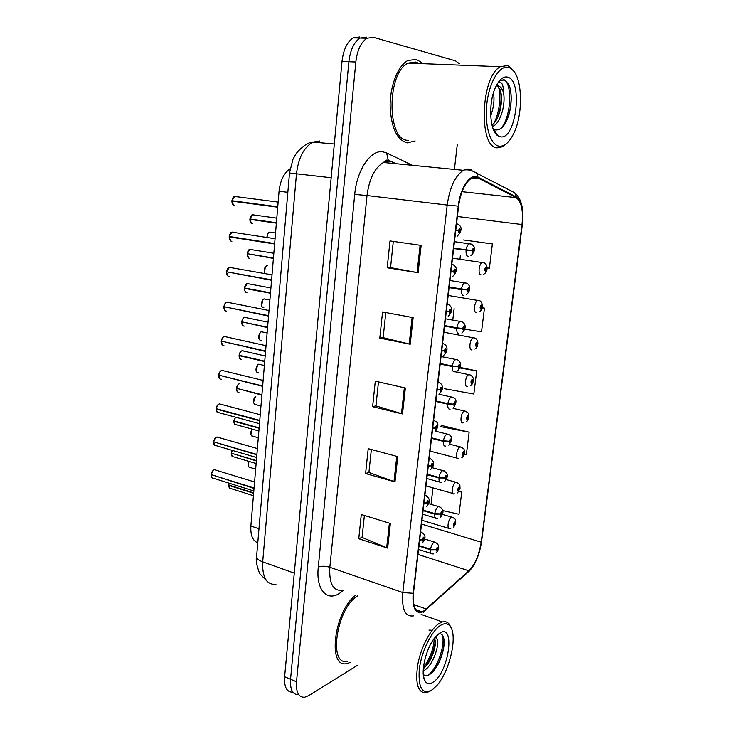 <?xml version="1.0" encoding="UTF-8"?>
<svg xmlns="http://www.w3.org/2000/svg" width="734" height="734" viewBox="0 0 734 734"><rect width="100%" height="100%" fill="white"/><g stroke="black" fill="none" stroke-linecap="round" stroke-linejoin="round"><path stroke-width="1.1" d="M257.772 542.821C252.689 540.857 250.386 535.26 250.872 526.021L279.058 191.244C280.278 180.5 283.948 173.04 290.049 168.857M407.242 142.873L415.132 140.946L407.242 142.873C396.773 139.91 391.066 127.505 390.121 105.668C390.093 85.658 398.021 65.656 407.82 60.537C398.021 65.656 390.093 85.658 390.121 105.668C391.066 127.505 396.773 139.91 407.242 142.873M421.188 62.243L416.105 59.399L407.82 60.537L416.105 59.399L421.188 62.243M424.05 610.798L421.885 611.78C415.279 612.78 412.48 606.541 413.481 593.081L458.594 206.153C460.649 192.005 464.952 182.702 471.494 178.243L477.88 177.922L516.14 197.648C521.452 201.575 523.406 210.539 521.993 224.531L481.22 542.187C479.229 554.794 475.109 564.327 468.87 570.777L424.05 610.798M423.977 611.431L468.842 571.327C475.237 564.712 479.458 554.95 481.504 542.031L522.269 224.531C523.709 210.199 521.718 201.015 516.277 196.978L478.027 177.197C470.586 172.692 460.172 187.546 458.245 206.144L413.141 593.283C412.187 608.899 415.793 614.954 423.977 611.431M366.587 37.177L360.091 38.067C354.045 42.003 350.311 49.903 348.889 61.748L290.545 679.244C289.967 689.74 292.692 694.887 298.71 694.685C292.692 694.887 289.967 689.74 290.545 679.244L348.889 61.748C350.311 49.903 354.045 42.003 360.091 38.067L366.587 37.177M421.142 245.404L390.011 240.936L387.194 267.782L418.114 272.718L421.142 245.404M393.314 241.413L390.543 267.635L418.114 272.718M390.543 267.607L387.194 267.782M413.141 317.638L382.561 311.95L379.808 338.117L410.205 344.246L413.141 317.638M385.8 312.556L383.148 337.649L410.205 344.246M383.157 337.594L379.808 338.117M390.369 523.47L361.302 514.497L358.752 538.765L387.644 548.115L390.369 523.47M364.385 515.442L362.064 537.416L387.644 548.115M362.082 537.297L358.752 538.765M397.773 456.603L368.211 448.667L365.596 473.54L394.975 481.871L397.773 456.603M371.349 449.502L368.918 472.467L394.975 481.871M368.927 472.375L365.596 473.54M405.361 388.011L375.294 381.175L372.615 406.682L402.489 413.939L405.361 388.011M378.478 381.9L375.946 405.902L402.489 413.939M375.955 405.829L372.615 406.682M355.733 595.219C334.172 610.89 326.942 668.894 346.916 663.554L350.421 662.435L346.916 663.554C326.942 668.894 334.172 610.89 355.733 595.219M459.365 63.711L455.484 60.849L373.487 37.342L367.028 38.241C361 42.205 357.274 50.123 355.834 62.023L296.518 681.785C295.921 692.3 298.619 697.456 304.61 697.236L308.739 695.621L357.531 665.27M454.41 169.435L457.282 144.479M487.092 267.873L489.385 268.176L492.376 243.927L463.567 239.972M464.081 454.364L466.338 454.823L469.136 432.188L441.648 425.481M442.776 510.589L458.998 514.268L461.732 492.138L458.97 491.367M464.778 329.19L481.522 331.832L484.449 308.133L482.21 307.748M444.676 388.745L473.843 394.03L476.705 370.872L460.135 367.413M476.705 370.872L459.934 367.982M469.136 432.188L440.216 426.537L441.914 425.546M432.977 487.881L431.041 504.359M461.732 492.138L458.878 491.514M454.117 308.675L452.786 319.932M484.449 308.133L482.201 307.803M460.411 255.313L459.97 259.038M492.376 243.927L463.851 240.018M359.743 37.003L353.219 37.893C347.145 41.81 343.411 49.673 342.007 61.472L284.618 676.73C284.058 687.189 286.801 692.327 292.848 692.162M216.145 470.099L214.411 469.696C212.686 470.411 211.603 472.045 211.181 474.604L212.952 470.632M211.612 474.742L254.037 488.404M419.646 540.261L422.151 539.756L422.967 541.151C424.454 539.178 424.61 537.857 423.435 537.169L422.169 539.582L423.325 538.352L423.105 539.958L422.784 539.398L422.151 539.756M422.169 539.582L419.692 539.839M211.181 474.604L254.065 488.027M229.283 483.238L228.788 485.009M229.806 488.303L228.76 485.367L253.625 493.257M418.967 546.087L430.491 549.738L436.069 549.683L436.831 551.023C438.244 549.087 438.4 547.803 437.29 547.16L436.088 549.518L437.198 548.307L436.969 549.867L436.666 549.326L436.069 549.683M436.088 549.518L430.555 549.234C431.197 545.72 432.409 543.371 434.189 542.187L435.812 542.435M419.022 545.582L430.555 549.234M228.843 485.046L253.661 492.89M450.777 528.737L449.924 528.709C446.483 530.095 448.116 518.599 451.557 517.241L451.768 517.158C457.163 519.562 455.117 520.011 455.796 522.837L455.328 523.443L454.621 522.085C453.254 523.938 453.107 525.205 454.153 525.883L455.309 523.608L454.263 524.755L454.474 523.223L455.328 523.443M454.144 523.654L454.75 523.837M455.309 523.608L455.741 523.048M454.172 523.59L454.759 523.764M440.4 625.451C431.482 630.965 421.298 651.939 419.261 669.582C418.123 688.52 422.555 695.208 432.537 689.621L436.959 685.391C449.887 670.968 457.851 635.433 450.19 626.359C447.786 623.221 444.52 622.918 440.4 625.451M451.291 628.24L449.428 624.423C447.612 622.01 445.244 621.184 442.336 621.955L439.161 623.432C430.656 628.708 420.866 647.379 417.719 664.903C415.077 683.978 417.995 693.281 426.454 692.786L430.326 690.997M357.586 595.889C336.64 607.981 327.814 666.49 347.521 661.279M435.968 636.36L436.629 638.47L435.078 637.396M436.629 638.47C440.556 642.993 432.968 666.096 423.977 670.527L423.188 670.922M434.611 637.984L435.418 641.681C435.446 646.406 434.088 651.792 431.344 657.829C429.051 662.6 426.371 666.215 423.307 668.665M433.473 681.95C449.327 671.463 455.566 621.964 439.437 633.286L435.033 637.451C425.702 648.287 419.866 674.298 425.206 681.317C427.216 684.198 429.977 684.409 433.473 681.95M423.27 674.399C424.876 675.904 426.839 676.042 429.17 674.785C432.794 672.628 436.097 668.481 439.088 662.325C442.63 654.48 444.309 647.406 444.134 641.094C443.694 635.561 441.877 633.185 438.675 633.974M441.336 634.158C446.593 639.259 439.134 666.821 428.032 675.308M428.959 630.084L431.739 630.277M434.271 638.433C433.702 648.599 430.078 658.352 423.39 667.683M444.143 641.259C444.006 647.847 442.152 655.003 438.593 662.729L433.62 670.968M435.299 640.314C434.785 646.214 433.097 652.315 430.225 658.627L425.803 666.344M508.763 67.482C499.982 64.528 489.44 81.364 486.908 103.228C484.247 125.055 490.266 145.075 499.12 146.167C503.891 146.672 508.341 143.231 512.479 135.854C523.801 116.578 523.048 74.84 510.607 68.308L508.763 67.482M514.011 71.51L509.286 66.436L507.35 65.565L500.294 66.73C480.476 76.767 478.449 147.956 497.294 147.837L502.863 146.662L507.267 142.919M419.086 63.537L415.82 62.041L408.113 63.106C386.708 72.528 386.818 140.139 407.508 140.304L408.609 140.396M493.468 92.879C494.661 99.962 493.734 107.577 490.688 115.724M491.312 102.668L490.982 105.412M498.193 82.483L501.45 82.97C502.818 84.538 503.441 87.612 503.322 92.19C502.111 88.64 500.45 86.557 498.349 85.933L496.175 85.988M503.322 92.19C506.029 102.613 500.964 123.037 492.973 126.285L492.376 126.532M496.936 85.86L499.854 89.108C501.9 94.209 502.038 101.035 500.276 109.595C498.569 116.862 495.817 122.055 492.009 125.175M497.991 135.845L500.267 136.772C515.855 140.836 523.461 80.566 507.579 77.107C503.588 76.18 499.817 79.061 496.276 85.777C488.037 101.063 489.284 131.258 497.991 135.845L493.431 128.973L495.367 129.927C501.561 130.459 506.304 124.505 509.598 112.082C511.937 101.109 511.708 91.998 508.91 84.768L504.68 79.878L500.23 80.648L498.643 81.85M503.01 79.703C512.341 80.355 512.048 116.055 500.882 128.615M495.89 132.689L495.202 132.955M498.459 86.86C501.414 96.172 499.239 113.862 493.707 123.642M510.323 89.401C511.653 96.108 511.323 103.843 509.341 112.605L507.176 119.559M496.193 133.138L495.459 133.322M500.597 91.282C501.45 97.163 501.093 103.778 499.524 111.109L497.854 116.99M493.624 125.945L492.624 127.349M218.576 437.409L216.915 436.996C215.172 437.647 214.099 439.262 213.667 441.85L215.301 438.042M214.163 441.996L256.863 454.814M423.931 503.478L426.454 503.029L427.261 504.515C428.748 502.597 428.904 501.249 427.738 500.478L426.472 502.854L427.61 501.68L427.408 503.304L427.078 502.707L426.454 503.029M426.472 502.854L423.977 503.056M213.667 441.85L256.9 454.429M216.126 408.654C216.613 405.975 217.723 404.388 219.438 403.893L219.438 403.893C217.695 404.48 216.613 406.086 216.181 408.682L217.686 405.04M217.347 412.352L216.099 409.031L259.726 420.793M428.28 466.173L430.812 465.787L431.62 467.356C433.106 465.494 433.262 464.127 432.097 463.264L430.83 465.604L431.959 464.494L431.757 466.127L431.436 465.503L430.812 465.787M430.83 465.604L428.326 465.741M216.181 408.682L259.763 420.408M216.135 409.012L216.759 408.838M223.42 370.716L221.87 370.395C220.191 371 219.145 372.569 218.732 375.111L220.099 371.633M219.402 375.276L262.625 386.341M432.693 428.335L435.234 428.014L436.033 429.674C437.528 427.867 437.684 426.482 436.519 425.518L435.253 427.83L436.372 426.766L436.198 428.417L435.858 427.766L435.234 428.014M435.253 427.83L432.739 427.904M218.732 375.111L262.662 385.946M225.824 336.704L224.338 336.484C222.714 337.099 221.705 338.631 221.31 341.108L222.558 337.805M222.118 341.282L265.57 351.439M437.161 389.965L439.712 389.708L440.519 391.451C442.006 389.708 442.171 388.304 441.006 387.24L439.739 389.515L440.859 388.506L440.694 390.176L440.345 389.488L439.712 389.708M439.739 389.515L437.216 389.525M221.31 341.108L265.598 351.036M454.759 493.881L454.282 493.863C450.74 495.349 452.318 483.477 455.823 482.284L455.933 482.247C461.402 484.587 459.374 484.935 460.09 488L459.622 488.55L458.915 487.11C457.548 488.917 457.392 490.202 458.438 490.963L459.594 488.716L458.567 489.817L458.768 488.266L459.622 488.55M458.42 488.734L459.044 488.908M459.594 488.716L460.025 488.211M458.447 488.679L459.053 488.844M458.796 458.557L458.695 458.548C455.062 460.145 456.566 447.905 460.145 446.868L460.154 446.859C465.659 449.125 463.723 449.428 464.429 452.694L463.971 453.19L463.264 451.676C461.906 453.428 461.741 454.731 462.787 455.575L463.943 453.364L462.925 454.41L463.117 452.85L463.971 453.19M462.75 453.355L463.393 453.52M463.943 453.364L464.356 452.906M462.778 453.291L463.402 453.456M463.09 422.793C459.502 424.252 460.86 412.104 464.42 411.003L464.833 411.04C469.888 413.444 468.099 413.233 468.833 416.912L468.375 417.362L467.677 415.765C466.31 417.462 466.154 418.775 467.191 419.71L468.356 417.527L467.338 418.527L467.512 416.958L468.375 417.362M467.136 417.499L467.797 417.655M467.163 417.435L467.806 417.591M467.512 386.57C463.998 387.809 465.228 375.808 468.751 374.652L469.54 374.744C472.558 376.065 473.815 378.028 473.292 380.652L472.843 381.038L472.146 379.359C470.778 381.01 470.613 382.341 471.65 383.368L472.815 381.212L471.797 382.166L471.971 380.57L472.843 381.038M471.586 381.157L472.265 381.304M471.613 381.093L472.274 381.24M231.375 453.19L232.265 450.382L231.375 453.19L256.377 460.567M231.834 453.318L256.349 460.934M423.096 510.662L434.73 514.103L440.336 514.084L441.097 515.507C442.51 513.626 442.666 512.314 441.565 511.589L440.354 513.919L441.446 512.754L441.235 514.332L440.932 513.763L440.336 514.084M440.354 513.919L434.794 513.589C435.436 510.038 436.657 507.717 438.437 506.625L439.987 506.919M423.151 510.148L434.794 513.589M235.559 417.178L233.935 420.94L235.513 417.224M235.027 424.481L233.852 421.279L259.102 428.216M427.28 474.751L439.024 477.972L444.657 477.999L445.419 479.504C446.841 477.669 446.997 476.348 445.896 475.531L444.685 477.825L445.758 476.724L445.556 478.311L445.263 477.715L444.657 477.999M444.685 477.825L439.088 477.458C439.739 473.88 440.96 471.586 442.74 470.586L444.226 470.907M427.335 474.237L439.088 477.458M233.935 420.94L259.139 427.839M233.889 421.252L234.458 421.087M236.467 388.277C236.935 385.763 237.917 384.24 239.422 383.717C237.871 384.387 236.908 385.919 236.522 388.304L237.99 384.744M237.137 388.46L261.891 395.094M431.519 438.354L443.373 441.354L449.052 441.418L449.804 443.006C451.226 441.226 451.382 439.886 450.281 438.978L449.07 441.244L450.135 440.189L449.951 441.795L449.648 441.162L449.052 441.418M449.07 441.244L443.437 440.822C444.079 437.281 445.281 435.023 447.034 434.069L448.511 434.39M431.583 437.831L443.437 440.822M236.522 388.304L261.919 394.718M243.523 350.962L242.119 350.724C240.532 351.302 239.541 352.815 239.146 355.274L264.745 361.183M239.247 357.247L239.064 355.623L264.717 361.568M435.822 401.452L447.786 404.223L453.493 404.333L454.245 406.003C455.667 404.278 455.832 402.92 454.731 401.92L453.52 404.15L454.585 403.149L454.41 404.764L453.493 404.333M453.52 404.15L447.85 403.682C448.474 400.223 449.63 398.012 451.327 397.066L452.86 397.369M435.886 400.92L447.85 403.682M239.101 355.605L239.862 355.439M228.246 302.28L226.843 302.142C225.265 302.757 224.292 304.271 223.925 306.674L225.054 303.546M224.907 306.876L268.543 316.088M441.703 351.036L444.263 350.843L445.061 352.678C446.556 350.999 446.722 349.577 445.566 348.411L444.29 350.65L445.41 349.687L445.263 351.384L444.896 350.659L444.263 350.843M444.29 350.65L441.758 350.586M223.925 306.674L268.58 315.675M230.678 267.415L229.375 267.359L226.577 271.809L271.598 279.856M227.815 272.03L271.562 280.269M446.309 311.537L448.878 311.418L449.667 313.354C451.171 311.73 451.337 310.289 450.181 309.014L448.905 311.225L450.025 310.317L449.896 312.033L448.878 311.418M448.905 311.225L446.355 311.088M233.137 232.118L231.944 232.137L229.201 236.486L274.654 243.56M229.421 238.899L229.164 236.889L274.617 243.982M450.979 271.47L453.557 271.415L454.346 273.452C455.851 271.892 456.016 270.433 454.869 269.048L453.584 271.222L454.713 270.369L454.594 272.103L453.557 271.415M454.19 271.314L451.034 271.002M229.201 236.88L230.907 236.752M235.623 196.373L234.55 196.455L231.972 200.731L232.779 198.107M232.183 203.336L231.88 201.125L277.709 207.208M455.713 230.806L458.31 230.825L459.099 232.962C460.594 231.476 460.768 229.99 459.622 228.494L458.337 230.623L459.466 229.834L459.356 231.595L458.31 230.825M458.337 230.623L458.943 230.76M231.972 200.731L277.746 206.786M233.715 205.502L231.88 201.125L233.825 201.061L277.736 206.878M246 317.519L244.67 317.363C243.137 317.95 242.174 319.437 241.798 321.831L243.037 318.574M242.67 322.015L267.571 327.612M440.189 364.036L452.263 366.569L458.007 366.725L458.75 368.477C460.172 366.817 460.337 365.44 459.245 364.348L458.025 366.541L459.099 365.587L458.943 367.229L458.007 366.725M458.025 366.541L452.327 366.027C452.924 362.642 454.043 360.486 455.695 359.541L457.264 359.825M440.244 363.495L452.327 366.027M241.798 321.831L267.607 327.226M248.505 283.673L247.257 283.59L244.431 287.957L270.497 292.838M245.908 292.169C245.367 292.673 244.11 289.104 244.404 288.343L270.47 293.233M444.611 326.098L456.805 328.382L462.576 328.593L463.319 330.438C464.75 328.832 464.916 327.437 463.824 326.235L462.603 328.41L463.677 327.502L463.53 329.162L462.576 328.593M462.603 328.41L456.869 327.832C457.438 324.538 458.521 322.419 460.117 321.483L461.714 321.74M444.676 325.557L456.869 327.832M244.44 288.324L245.56 288.178M251.028 249.404L249.872 249.395L247.211 253.698L248.23 250.744M248.597 253.927L273.397 258.414M449.089 287.627L461.402 289.664L467.219 289.912L467.953 291.848C469.384 290.306 469.549 288.893 468.466 287.6L467.237 289.728L468.31 288.875L468.182 290.554L467.219 289.912M467.237 289.728L449.153 287.077L463.09 289.343M247.211 253.698L273.433 258.019M253.569 214.723L252.524 214.768L249.964 218.989L250.89 216.191M250.193 221.631L249.881 219.374L276.369 223.164M453.64 248.615L471.925 250.689L472.65 252.716C474.081 251.239 474.256 249.799 473.173 248.404L471.944 250.496L473.017 249.698L472.898 251.395L471.925 250.689M453.685 248.193L468.301 250.111M471.944 250.496L466.145 249.817C466.668 246.679 467.677 244.642 469.164 243.725L470.806 243.927M453.704 248.046L466.145 249.817M471.439 250.459L472.512 250.606M249.964 218.989L276.406 222.751L249.909 219.365C249.955 222.063 250.789 223.531 252.441 223.797M471.999 349.852C468.549 350.87 469.659 339.007 473.136 337.805L474.311 337.961C477.366 337.989 478.192 343.512 477.816 343.907L477.366 344.228L476.678 342.466C475.311 344.053 475.146 345.402 476.183 346.521L477.348 344.402L476.329 345.31L476.485 343.696L477.366 344.228M476.1 344.329L476.797 344.457M476.118 344.255L476.806 344.393M476.549 312.629C473.164 313.436 474.164 301.692 477.595 300.445L479.128 300.683C481.577 300.601 482.844 305.711 482.403 306.647L481.954 306.913L481.275 305.06C479.908 306.592 479.733 307.959 480.761 309.179L481.935 307.087L480.917 307.941L481.064 306.317L481.954 306.913M480.678 306.986L481.385 307.106M480.697 306.913L481.394 307.032M481.155 274.901C477.843 275.489 478.733 263.855 482.11 262.561L484 262.891C486.284 263.295 487.321 266.892 487.046 268.873L486.605 269.075L485.926 267.139C484.559 268.607 484.394 270.002 485.413 271.314L486.587 269.259L485.569 270.066L485.697 268.415L486.605 269.075M485.321 269.13L486.036 269.24M485.33 269.057L486.046 269.167M258.974 528.764L250.872 526.021M287.838 192.317L279.058 191.244M343.026 590.677L341.549 591.824C328.116 603.027 315.629 590.989 318.29 567.088L354.724 194.409L367.009 195.547L329.841 567.272C329.006 583.42 333.053 591.09 341.989 590.301M354.724 194.409C356.797 170.141 370.642 149.681 382.753 151.8L386.625 152.947L412.389 165.306M389.24 161.352L383.469 162.471C374.735 167.682 369.248 178.711 367.009 195.547L447.199 205.061C449.731 187.445 455.108 175.857 463.337 170.306C466.228 168.737 468.953 168.618 471.522 169.939M423.325 612.606L426.381 609.624M522.351 224.503L481.504 542.031M522.269 224.531L522.351 224.485C524.113 209.41 521.59 198.85 514.782 192.831L470.824 170.187C466.723 169.701 464.227 169.737 463.337 170.306L383.469 162.471L386.075 160.131L388.231 160.076L386.625 152.947M510.093 190.17L511.451 191.079M516.277 196.978L514.782 192.831M465.686 574.291L468.842 571.327M478.027 177.197L476.458 172.747M420.499 611.284L419.674 612.018M458.245 206.144L447.199 205.061L402.819 592.567L413.141 593.283M413.462 615.881C405.168 617.074 401.617 609.303 402.819 592.567L329.841 567.272C325.437 565.978 321.584 565.914 318.29 567.088M355.834 62.023L342.007 61.472M296.518 681.785L284.618 676.73M395.323 163.636L392.314 162.223M477.88 177.922L473.375 177.463M426.399 609.036L413.737 604.587M468.87 570.777L417.995 554.418M481.22 542.187L421.527 524.067M521.993 224.531L457.383 216.493M516.14 197.648L462.025 191.684M404.351 387.781L401.489 413.664M396.773 456.337L393.993 481.559M389.396 523.168L386.68 547.757M412.113 317.446L409.187 344.017M420.096 245.257L417.077 272.534M319.574 141.011L313.051 142.093C303.968 147.121 298.435 157.727 296.463 173.903L262.699 561.84C262.148 577.328 266.561 584.86 275.938 584.42M294.279 573.135L262.699 561.84C258.698 560.345 256.661 558.638 256.579 556.721L256.606 556.418M267.515 581.723L259.588 573.438C256.643 565.51 255.643 559.941 256.579 556.721L289.499 173.004L331.162 177.738M214.943 469.723L215.631 469.934M211.153 474.981C211.172 477.228 211.952 478.329 213.484 478.265L253.817 490.963M420.61 531.93L421.977 532.361M211.199 476.027L211.135 474.971M228.815 485.403C228.825 487.569 229.54 488.624 230.981 488.578L253.423 495.716M433.546 553.895L432.473 553.886C430.977 554.115 430.317 552.73 430.491 549.738M228.88 486.559L228.797 485.403M248.257 465.64L248.954 461.402C247.624 465.044 248.055 467.072 250.285 467.494L255.661 469.118M442.373 514.396L453.034 517.488M217.319 437.051L218.071 437.262M213.695 443.364L213.622 442.217C213.667 444.593 214.493 445.731 216.099 445.648L256.634 457.521M424.885 495.266L426.179 495.716M216.154 409.067C216.2 411.554 217.062 412.737 218.75 412.627L259.487 423.665M429.225 458.089L430.436 458.548M216.227 410.315L216.135 409.058M218.796 376.863L218.686 375.487C218.75 378.038 219.622 379.276 221.329 379.212M433.62 420.38L434.757 420.848M224.622 336.548L225.522 336.75M221.283 341.503C221.329 344.081 222.2 345.384 223.916 345.384M438.079 382.139L439.125 382.597M221.393 342.998L221.264 341.493M250.863 434.381L252.166 429.115C250.111 433.088 250.386 435.464 252.982 436.253L258.304 437.739M446.208 479.577L457.236 482.568M255.79 396.525C252.698 400.415 252.679 403.122 255.716 404.636L260.974 406.003M253.505 402.746L254.955 397.213M449.841 444.253L461.493 447.171M259.102 364.211L258.992 364.238C255.597 364.807 254.992 373.478 258.396 372.661M256.184 370.753L257.506 365.229M453.107 408.37L465.806 411.297M261.799 331.759L261.588 331.805C258.23 332.429 257.744 340.998 261.093 340.319M258.9 338.383L260.084 332.86M455.621 371.872L470.173 374.927M231.348 453.557C231.357 455.814 232.118 456.915 233.623 456.851L256.129 463.53M437.519 518.452L436.822 518.424C435.253 518.69 434.556 517.241 434.73 514.103M231.421 454.796L231.32 453.548M233.907 421.316C233.926 423.692 234.724 424.83 236.302 424.738L258.873 430.968M441.529 482.513L441.226 482.495C439.583 482.789 438.849 481.275 439.024 477.972M233.99 422.665L233.88 421.307M236.495 388.681C236.522 391.149 237.348 392.341 238.981 392.25M445.657 446.088C443.96 446.373 443.198 444.795 443.373 441.354M236.605 390.158L236.476 388.671M242.413 350.788L243.147 350.953M239.128 355.238L240.495 351.861M239.119 355.651C239.146 358.155 239.972 359.403 241.605 359.376M450.061 409.205C448.364 409.388 447.602 407.728 447.786 404.223M227.127 302.197L228.054 302.38M223.898 307.078C223.934 309.702 224.815 311.06 226.531 311.133M442.593 343.347L443.556 343.796M224.035 308.73L223.879 307.069M229.659 267.415L230.614 267.58M226.558 271.791L227.586 268.855M226.705 274.03L226.522 272.204C226.577 274.883 227.457 276.296 229.182 276.452M447.18 304.004L448.043 304.427M232.238 232.183L233.192 232.329M229.237 236.486L230.155 233.706M229.228 236.898C229.256 239.623 230.146 241.091 231.871 241.33M451.841 264.075L452.594 264.469M234.852 196.492L235.797 196.611M231.935 201.134C231.972 203.905 232.852 205.437 234.586 205.749M456.557 223.567L457.199 223.916M244.963 317.418L245.734 317.574M241.926 323.96L241.752 322.208C241.798 324.767 242.624 326.061 244.266 326.107M454.529 371.817C452.832 371.89 452.08 370.138 452.263 366.569M247.551 283.645L248.34 283.783M244.468 287.948L245.615 284.875M244.459 288.361C244.477 290.958 245.312 292.306 246.954 292.426M459.053 333.906C457.355 333.86 456.603 332.025 456.805 328.382M244.642 290.26L244.431 288.361M250.175 249.441L250.964 249.569M247.395 256.157L247.156 254.083C247.202 256.726 248.037 258.129 249.679 258.322M461.475 289.104C462.016 285.884 463.062 283.81 464.604 282.884L466.237 283.113M463.649 295.453C461.952 295.297 461.2 293.371 461.402 289.664M252.835 214.805L253.625 214.915M468.301 256.46C466.604 256.184 465.861 254.157 466.072 250.386M264.534 298.921L264.212 298.986C260.9 299.665 260.524 308.124 263.818 307.583M261.653 305.638L262.699 300.096M443.896 332.218L474.595 338.053M267.304 265.69L266.864 265.763C264.341 267.47 263.671 270.02 264.846 273.406M264.442 272.498L265.359 266.937M448.18 295.453L479.082 300.665M270.103 232.045L269.562 232.127C267.938 232.898 267.075 234.614 266.983 237.275M275.534 233.017L269.562 232.127C268.066 232.586 267.185 234.302 266.928 237.266L268.057 233.366M452.529 258.175L483.614 262.754M421.885 611.78L415.774 609.615M468.595 571.896C474.586 565.263 474.907 563.006 477.568 557.317L481.605 541.765M367.028 38.241L353.219 37.893M395.929 163.691L388.231 160.076M289.499 173.004L292.976 159.26L296.417 153.186C302.803 145.928 308.344 142.231 313.051 142.093L334.309 144.002M254.579 481.972L214.401 469.687C212.585 470.485 211.493 472.109 211.126 474.577M420.61 531.966C428.592 535.352 423.463 541.72 422.197 543.05M212.199 477.972L211.098 474.944M424.61 538.995L434.482 542.068C442.162 545.197 437.317 551.638 436.097 552.821M418.573 549.454L431.106 553.445M249.156 467.246C247.881 466.127 247.808 464.182 248.927 461.392M421.967 520.296L448.63 528.324M453.392 527.709L455.75 523.232M423.555 676.684L425.206 681.317M421.197 614.441L442.336 621.955M450.19 626.359L449.428 624.423M439.088 662.334L438.593 662.729M430.225 658.627L431.344 657.829M408.113 63.106L500.294 66.73M492.294 126.239L492.973 126.285M510.607 68.308L509.286 66.436M509.607 112.082L509.341 112.605M499.524 111.109L500.276 109.595M257.386 448.557L216.906 436.987C215.209 437.51 214.117 439.125 213.612 441.822M424.876 495.349C432.922 498.817 427.775 505.203 426.417 506.533M214.759 445.354L213.585 442.189M429.207 458.218C437.308 461.668 432.106 468.292 430.674 469.512M219.438 403.893L260.24 414.71M263.13 380.432L221.87 370.395C220.182 370.936 219.117 372.496 218.677 375.083M434.987 431.987C439.262 425.757 438.804 421.94 433.601 420.545M219.98 378.937L218.649 375.459M266.047 345.696L224.338 336.484C223.209 336.282 222.191 337.814 221.255 341.081M439.345 393.929C445.483 387.543 440.951 382.46 438.299 382.368L438.051 382.322M222.65 345.108L221.228 341.475M251.817 436.005C250.276 434.409 250.377 432.115 252.129 429.106M425.977 485.908L452.942 493.487M457.603 492.909L460.034 488.385M255.771 396.525C253.202 398.801 252.78 401.434 254.514 404.406M430.041 451.089L457.31 458.19M461.851 457.649C463.035 456.952 463.879 455.429 464.383 453.08M264.387 365.495L258.992 364.238C257.083 363.734 254.414 370.844 257.239 372.432M466.154 421.931C467.512 421.068 468.393 419.518 468.787 417.297M267.121 332.979L261.588 331.805C259.662 331.346 257.12 338.502 260.01 340.09M470.494 385.735C472.054 384.689 472.962 383.12 473.246 381.029M232.228 450.373L231.32 453.153M428.537 503.634L438.611 506.561C446.538 509.589 441.547 516.341 440.29 517.424M422.674 514.222L435.4 518.002M232.394 456.576L231.293 453.52M235.513 417.169L233.88 420.912M432.308 467.732L442.786 470.558C450.988 473.522 445.813 480.614 444.529 481.55M426.839 478.522L439.749 482.091M448.813 445.189C452.961 439.161 452.447 435.455 447.254 434.088L435.831 431.289M237.697 392.002L236.44 388.653M265.185 355.962L242.119 350.724C240.587 351.146 239.578 352.659 239.091 355.247M453.144 408.343C457.273 402.122 456.878 398.388 451.961 397.122L438.95 394.259M240.394 359.128L239.064 355.623M269.011 310.51L226.843 302.142C225.696 302.032 224.705 303.537 223.87 306.656M443.74 355.339C449.254 349.714 446.978 344.907 443.097 343.659L442.574 343.549M225.356 310.858L223.842 307.051M272.011 274.846L229.375 267.359C228.237 267.314 227.292 268.791 226.522 271.791M448.18 316.207C454.236 310.436 451.126 305.445 447.951 304.39L447.162 304.215M228.1 276.177L226.485 272.195M275.057 238.715L231.944 232.137C230.815 232.155 229.898 233.605 229.201 236.486M452.667 276.516C457.548 271.332 457.612 267.341 452.85 264.561L451.814 264.286M230.889 241.064L229.164 236.889M278.14 202.089L234.55 196.455C233.421 196.556 232.54 197.978 231.916 200.721M457.181 236.256C462.191 230.815 462.402 226.778 457.814 224.145L456.539 223.769M268.029 322.171L244.67 317.363C243.193 317.804 242.211 319.29 241.743 321.813M457.521 370.991C463.631 364.532 458.998 359.77 456.713 359.66L441.061 356.541M243.137 325.85L241.715 322.189M270.91 287.939L247.257 283.59C246.248 283.388 245.303 284.847 244.431 287.957M461.934 333.126C467.457 327.548 464.998 322.841 461.53 321.675L445.455 318.795M273.828 253.267L249.872 249.395C248.854 249.276 247.945 250.707 247.156 253.68M466.393 294.738C472.448 289.058 469.173 284.049 466.393 283.159L449.924 280.516M248.725 258.084L247.119 254.074M276.791 218.154L252.524 214.768C251.505 214.723 250.633 216.126 249.909 218.98M470.879 255.817C475.66 250.698 475.797 246.789 471.301 244.101L454.447 241.688M251.578 223.567L249.881 219.374M269.892 300.068L264.212 298.986C262.176 298.564 259.928 306.041 262.809 307.353M474.88 349.063C476.641 347.852 477.605 346.255 477.77 344.274M266.864 265.763C264.423 267.093 263.735 269.644 264.809 273.397M479.311 311.895C481.311 310.473 482.321 308.84 482.357 307.014M483.77 274.232C486.954 272.075 486.147 271.525 487.009 269.231"/></g></svg>
